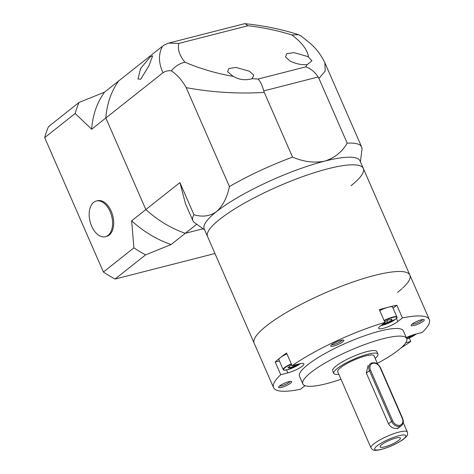 <?xml version="1.0" encoding="UTF-8"?>
<svg xmlns="http://www.w3.org/2000/svg" width="474" height="474" viewBox="0 0 474 474"><rect width="100%" height="100%" fill="white"/><g stroke="black" fill="none" stroke-linecap="round" stroke-linejoin="round"><path stroke-width="0.71" d="M360.406 161.83L361.958 149.429A92.075 19.108 156.4 0 0 361.656 147.005L324.921 62.912L325.182 71.076L318.919 78.423L318.161 76.989C314.908 71.977 310.778 68.6 305.777 66.858L307.199 64.618C301.393 65.051 295.628 63.812 289.898 60.909L285.514 56.927L286.811 53.663L293.998 52.638L307.389 56.436L308.533 57.129C307.596 50.031 302.033 42.624 291.824 34.922C277.189 30.437 262.566 27.379 247.961 25.75L245.111 23.7L244.311 23.765L168.667 43.093L164.306 44.965L162.493 46.245L118.737 80.906A99.161 76.255 51.6 0 0 105.844 118.002L145.85 209.567A99.161 76.255 51.6 0 0 185.31 233.285L203.056 228.752L185.31 233.285A99.161 76.255 -128.4 0 1 145.85 209.567L131.659 220.813L133.911 247.843L103.391 272.023L44.68 137.638A113.322 87.151 -128.4 0 1 48.496 126.659L79.016 102.485A113.322 87.151 -128.4 0 0 75.2 113.458L91.654 129.242A99.161 76.255 -128.4 0 1 104.547 92.152L79.016 102.485M247.961 25.75L178.822 43.418C177.377 49.148 179.427 55.417 184.967 62.224C200.069 68.683 216.156 73.399 233.226 76.367L227.579 71.734L228.877 68.469L236.058 67.438L249.448 71.242L253.833 75.218L252.109 78.702L258.123 79.034L305.777 66.858M140.742 79.217L138.005 78.998L140.523 68.588L150.365 56.732L152.634 55.873L148.949 65.744L140.742 79.217M351.009 185.725A84.994 17.639 156.4 0 0 363.303 168.46L359.973 160.84A84.994 17.639 156.4 0 0 324.672 161.13A84.994 17.639 156.4 0 0 216.494 211.629A84.994 17.639 156.4 0 0 204.205 228.895L207.535 236.508A84.994 17.639 156.4 0 1 219.823 219.243A84.994 17.639 156.4 0 0 207.535 236.508L254.135 343.176A84.994 17.639 -23.6 0 1 291.629 309.481A84.994 17.639 -23.6 0 1 374.602 275.412A84.994 17.639 -23.6 0 1 409.903 275.121A84.994 17.639 156.4 0 0 350.813 282.747A84.994 17.639 156.4 0 0 266.424 325.911A84.994 17.639 156.4 0 0 254.135 343.176L273.551 387.619A84.994 17.639 -23.6 0 1 280.75 374.703L287.819 372.896A11.335 2.352 156.4 0 0 298.881 368.357A11.335 2.352 156.4 0 0 303.881 363.86A11.335 2.352 156.4 0 0 299.171 363.902L292.108 365.709A84.994 17.639 -23.6 0 1 384.894 322.391L380.308 326.029A11.335 2.352 156.4 0 0 378.667 328.328A11.335 2.352 156.4 0 0 383.377 328.292A11.335 2.352 156.4 0 0 397.799 321.562L402.385 317.924A84.994 17.639 -23.6 0 1 429.32 319.565A84.994 17.639 -23.6 0 1 422.121 332.481L415.052 334.289A11.335 2.352 156.4 0 0 406.289 337.624M363.303 168.46A84.994 17.639 156.4 0 0 304.213 176.085A84.994 17.639 156.4 0 0 219.823 219.243A84.994 17.639 156.4 0 1 304.213 176.085A84.994 17.639 156.4 0 1 363.303 168.46L429.32 319.565M318.919 78.423L347.199 143.148C341.961 152.089 334.454 158.085 324.672 161.13C314.416 163.186 303.704 161.847 292.541 157.119L264.261 92.389C238.446 94 212.435 92.424 186.223 87.66L229.434 186.572C227.111 197.587 222.798 205.935 216.494 211.629C209.786 216.274 202.268 217.293 193.949 214.686A92.075 19.108 156.4 0 0 192.906 220.73A92.075 19.108 156.4 0 0 194.482 222.596L204.638 229.884M292.541 157.119A92.075 19.108 156.4 0 0 229.434 186.572M193.949 214.686L179.919 182.579L145.85 209.567L105.844 118.002A99.161 76.255 -128.4 0 1 118.737 80.906L104.547 92.152M192.906 220.73L185.423 203.589L179.919 182.579M361.656 147.005A92.075 19.108 156.4 0 0 347.199 143.148M186.223 87.66C181.998 80.207 177.027 74.596 171.304 70.822C168.27 70.436 165.485 71.088 162.955 72.765L91.654 129.242M196.746 224.226L171.114 244.531A99.161 76.255 -128.4 0 1 131.659 220.813M162.955 72.765C158.488 62.852 158.334 54.012 162.493 46.245M233.226 76.367C239.222 79.822 245.52 80.598 252.109 78.702M307.199 64.618L311.922 60.767L308.533 57.129M318.161 76.989L263.74 90.895L264.261 92.389M324.921 62.912C321.319 55.251 316.318 48.638 309.919 43.087L300.954 35.911L298.537 34.703L291.824 34.922M178.822 43.418L168.667 43.093M263.74 90.895C262.27 85.433 260.398 81.475 258.123 79.034M184.967 62.224C179.842 63.285 175.291 66.153 171.304 70.822M110.104 211.54A18.415 11.133 75.7 0 1 105.441 236.692A18.415 11.133 75.7 0 1 91.654 226.163A18.415 11.133 75.7 0 1 96.317 201.012A18.415 11.133 75.7 0 1 110.104 211.54M96.317 201.012L97.454 200.721A18.415 11.133 75.7 0 1 111.236 211.256A18.415 11.133 75.7 0 1 106.573 236.402L105.441 236.692M214.959 253.513L115.069 279.038A113.322 87.151 -128.4 0 1 103.391 272.023M115.069 279.038L145.589 254.864A113.322 87.151 -128.4 0 1 133.911 247.843M145.589 254.864L171.114 244.531M44.68 137.638L75.2 113.458M397.609 292.387A84.994 17.639 156.4 0 0 402.017 288.666M402.776 287.973A84.994 17.639 156.4 0 0 409.903 275.121M421.315 319.808A7.151 1.487 156.4 0 0 411.195 325.158A7.151 1.487 156.4 0 0 414.146 325.484A7.151 1.487 156.4 0 0 421.712 322.279A7.151 1.487 156.4 0 0 424.011 319.559A7.151 1.487 156.4 0 0 421.315 319.808M412.09 324.151A5.949 1.232 156.4 0 0 414.276 323.932A5.949 1.232 156.4 0 0 422.666 319.535M288.725 381.7A7.151 1.487 156.4 0 0 278.611 387.051A7.151 1.487 156.4 0 0 281.556 387.376A7.151 1.487 156.4 0 0 289.122 384.171A7.151 1.487 156.4 0 0 291.421 381.452A7.151 1.487 156.4 0 0 288.725 381.7M279.5 386.043A5.949 1.232 156.4 0 0 281.686 385.818A5.949 1.232 156.4 0 0 290.076 381.422M340.919 340.35A7.151 1.487 156.4 0 0 330.805 345.7A7.151 1.487 156.4 0 0 333.749 346.032A7.151 1.487 156.4 0 0 341.316 342.826A7.151 1.487 156.4 0 0 343.614 340.107A7.151 1.487 156.4 0 0 340.919 340.35M331.699 344.699A5.949 1.232 156.4 0 0 333.886 344.474A5.949 1.232 156.4 0 0 342.275 340.077M377.345 363.362A56.661 11.755 156.4 0 0 406.686 338.525A56.661 11.755 156.4 0 0 383.152 338.72A56.661 11.755 156.4 0 0 327.836 361.437A56.661 11.755 156.4 0 0 302.839 383.899A56.661 11.755 156.4 0 0 326.373 383.703A56.661 11.755 156.4 0 0 341.002 379.241M406.686 338.525L403.356 330.911A56.661 11.755 156.4 0 0 379.828 331.101A56.661 11.755 156.4 0 0 324.512 353.817A56.661 11.755 156.4 0 0 299.515 376.279L302.839 383.899M393.065 308.213L396.839 305.226A84.994 17.639 156.4 0 0 388.473 307.158A84.994 17.639 156.4 0 0 379.348 309.694L384.894 322.391M396.839 305.226L402.385 317.924M409.246 338.003L410.762 341.481A84.994 17.639 -23.6 0 1 401.282 347.691M305.025 385.664L300.486 389.261A84.994 17.639 -23.6 0 1 273.551 387.619M405.732 342.767L410.762 341.481M280.75 374.703L275.204 362.006L279.411 360.927M292.108 365.709L286.557 353.012A84.994 17.639 156.4 0 0 275.204 362.006M406.431 337.938L410.3 336.38L411.568 335.379M410.105 335.936L410.3 336.38M384.076 320.519A9.918 2.056 -23.6 0 1 396.916 317.029L392.591 307.128A9.918 2.056 156.4 0 0 379.751 310.612M384.011 323.096L383.946 323.41L387.708 322.45L391.702 320.294L391.939 319.097L388.176 320.057L384.698 321.941M391.257 319.275L391.702 320.294M386.956 320.72L387.708 322.45M286.948 353.894A9.918 2.056 156.4 0 0 278.86 359.671L283.191 369.578A9.918 2.056 -23.6 0 1 291.273 363.801M291.854 365.122L290.349 365.727L287.908 367.658L289.946 367.794L294.419 365.993L296.06 364.696M294.076 365.205L294.419 365.993M289.377 366.497L289.946 367.794M398.99 427.518L397.431 428.259C393.734 428.905 390.772 427.43 388.538 423.827L366.343 373.032L368.002 365.62M384.728 446.869A11.062 2.293 -23.6 0 1 380.095 446.621A11.062 2.293 -23.6 0 1 385.558 442.224A11.062 2.293 -23.6 0 1 395.814 438.089A11.062 2.293 -23.6 0 1 400.216 437.828A11.062 2.293 -23.6 0 1 396.051 442.135A11.062 2.293 -23.6 0 1 384.728 446.869M338.833 374.288A24.079 4.995 -23.6 0 1 333.809 373.394A24.079 4.995 -23.6 0 1 344.432 363.848A24.079 4.995 -23.6 0 1 367.937 354.191A24.079 4.995 -23.6 0 1 377.938 354.114A24.079 4.995 -23.6 0 1 375.183 358.409M333.809 373.394L332.695 370.852A24.079 4.995 -23.6 0 1 343.318 361.306A24.079 4.995 -23.6 0 1 366.829 351.655A24.079 4.995 -23.6 0 1 376.83 351.572L377.938 354.114M370.988 447.883A19.831 4.118 -23.6 0 1 379.733 440.02A19.831 4.118 -23.6 0 1 399.096 432.069A19.831 4.118 -23.6 0 1 407.332 432.004C407.634 434.883 408.481 434.99 403.25 439.41C396.88 443.771 389.581 447.112 381.345 449.435C377.215 450.365 374.673 450.578 373.731 450.087C372.902 450.039 371.989 449.305 370.988 447.883L337.701 371.693A19.831 4.118 -23.6 0 1 346.447 363.831A19.831 4.118 -23.6 0 1 365.81 355.879A19.831 4.118 -23.6 0 1 374.045 355.814L377.671 364.115M396.424 318.415L397.799 321.562M286.521 369.933L287.819 372.896M416.131 334.016L406.834 338.993A9.634 1.997 156.4 0 0 416.089 334.022M380.995 325.484A9.634 1.997 156.4 0 0 395.375 319.352A9.634 1.997 156.4 0 0 394.635 317.053A9.634 1.997 156.4 0 0 384.213 320.833M291.409 364.109A9.634 1.997 156.4 0 0 283.76 368.938A9.634 1.997 156.4 0 0 287.558 369.684A9.634 1.997 156.4 0 0 300.172 363.665M398.788 435.736A16.999 3.525 -23.6 0 1 403.386 439.131A16.999 3.525 -23.6 0 1 381.754 449.228A16.999 3.525 -23.6 0 1 377.15 445.833A16.999 3.525 -23.6 0 1 398.788 435.736M397.591 428.626L401.466 425.551A7.08 5.445 -128.4 0 1 399.843 426.351A7.08 5.445 -128.4 0 1 391.607 421.398L388.538 423.827M392.685 420.888A6.233 4.793 51.6 0 0 399.938 425.249A6.233 4.793 51.6 0 0 402.308 418.435L380.118 367.64A6.233 4.793 51.6 0 0 372.866 363.28A6.233 4.793 51.6 0 0 370.496 370.099L392.685 420.888L391.607 421.398L369.412 370.603A7.08 5.445 -128.4 0 1 370.484 363.653A7.08 5.445 -128.4 0 1 372.108 362.859M370.496 370.099L366.343 373.032M402.308 418.435L402.657 418.429C403.812 421.422 403.415 423.792 401.466 425.551M245.111 23.7C264.214 25.685 282.024 29.352 298.537 34.703M380.966 325.508L395.44 319.322C396.928 317.941 397.419 317.177 396.916 317.029M283.191 369.578C285.046 370.01 280.91 370.591 287.517 369.702L300.214 363.659M407.332 432.004L403.214 422.571M402.657 418.429L380.468 367.634C377.689 362.966 374.359 361.638 370.484 363.653"/></g></svg>
